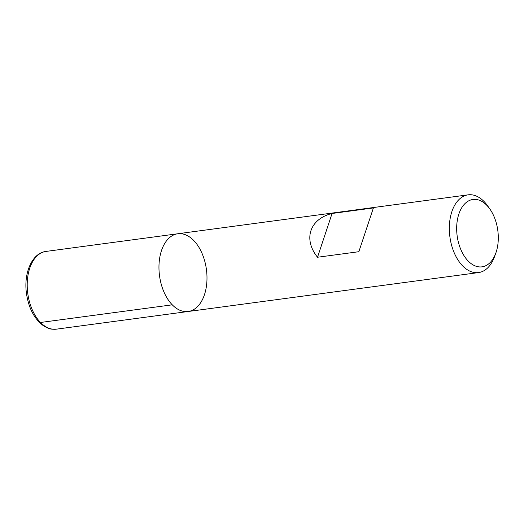 <?xml version="1.0" encoding="UTF-8"?>
<svg xmlns="http://www.w3.org/2000/svg" width="524" height="524" viewBox="0 0 524 524"><rect width="100%" height="100%" fill="white"/><g stroke="black" fill="none" stroke-linecap="round" stroke-linejoin="round"><path stroke-width="0.79" d="M495.802 253.138L494.486 256.76A39.215 23.652 -97.6 0 1 478.556 272.578A39.215 23.652 -97.6 0 1 462.64 265.897A39.215 23.652 -97.6 0 1 449.507 223.696A39.215 23.652 -97.6 0 1 468.135 194.843A39.215 23.652 -97.6 0 1 487.674 205.906L489.894 209.056A33.988 20.502 82.4 0 0 459.738 211.683A33.988 20.502 82.4 0 0 468.201 261.05A33.988 20.502 82.4 0 0 495.802 253.138A33.988 20.502 82.4 0 0 489.894 209.056M172.265 304.817A39.215 23.652 -97.6 0 1 159.132 262.616A39.215 23.652 -97.6 0 1 177.767 233.763A39.215 23.652 82.4 0 0 159.525 275.775A39.215 23.652 82.4 0 0 188.182 311.498A39.215 23.652 -97.6 0 1 172.265 304.817L40.512 322.476M358.848 251.703L373.409 207.943L332.072 213.478C309.704 218.96 302.97 239.199 317.518 257.245L358.848 251.703L373.409 207.943M317.518 257.245L332.072 213.478M177.767 233.763L46.014 251.422A39.215 23.652 82.4 0 0 27.772 293.433A39.215 23.652 82.4 0 0 56.428 329.157L188.182 311.498A39.215 23.652 82.4 0 0 206.816 282.646A39.215 23.652 82.4 0 0 193.677 240.444A39.215 23.652 82.4 0 0 177.767 233.763L468.135 194.843M188.182 311.498L478.556 272.578M46.014 251.422C32.003 252.981 23.469 273.233 26.495 293.643C28.761 308.485 34.479 319.234 43.656 325.902C50.494 329.891 51.922 329.183 56.428 329.157"/></g></svg>
